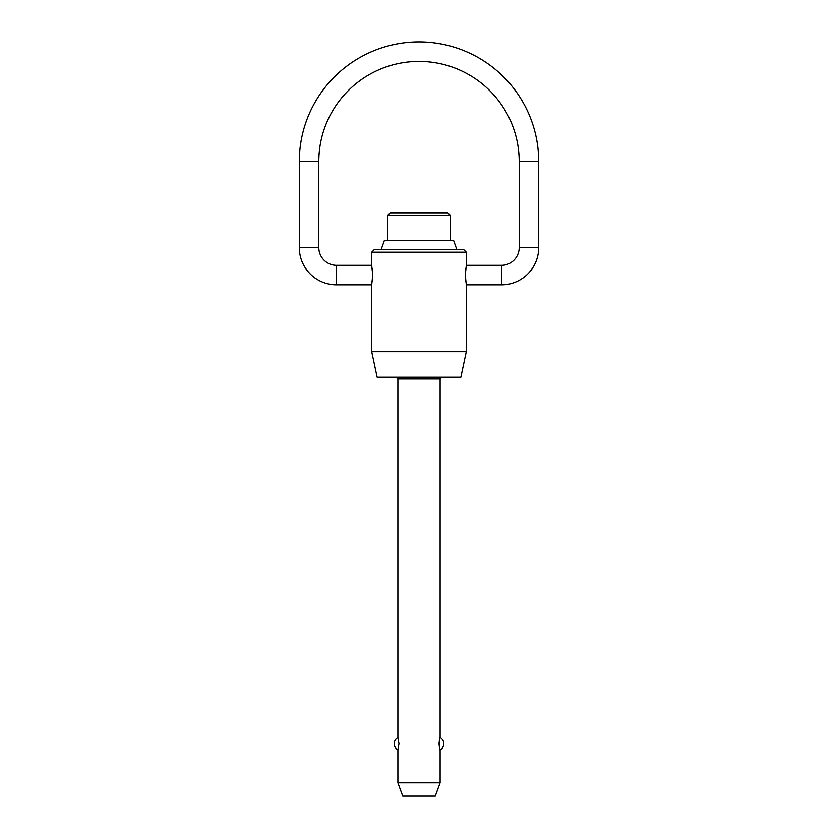 <?xml version="1.0" encoding="UTF-8"?>
<svg xmlns="http://www.w3.org/2000/svg" width="838" height="838" viewBox="0 0 838 838"><rect width="100%" height="100%" fill="white"/><g stroke="black" fill="none" stroke-linecap="round" stroke-linejoin="round"><path stroke-width="1.26" d="M371.705 351.688L466.295 351.688L460.869 377.226L377.131 377.226L371.705 351.688L371.705 284.836L336.541 284.836A37.239 37.239 0 0 1 299.302 247.598L299.302 161.598L318.807 161.598A100.193 100.193 0 0 1 419 61.404A100.193 100.193 0 0 1 519.193 161.598L538.698 161.598A119.698 119.698 0 0 0 419 41.9A119.698 119.698 0 0 0 299.302 161.598M299.302 247.598L318.807 247.598A17.734 17.734 0 0 0 336.541 265.332L371.705 265.332L371.705 252.207L374.366 249.546L463.634 249.546L466.295 252.207L466.295 265.332L465.279 275.084L466.295 284.836L466.295 351.688M466.295 284.836L501.459 284.836A37.239 37.239 0 0 0 538.698 247.598L519.193 247.598A17.734 17.734 0 0 1 501.459 265.332L466.295 265.332M397.882 782.797L397.882 749.895L398.961 743.725L397.882 737.545L397.882 378.996L440.118 378.996L440.118 737.545C438.965 736.927 438.965 750.523 440.118 749.895L440.118 782.797L435.268 796.1L402.732 796.1L397.882 782.797L440.118 782.797M387.47 240.684L387.47 215.481L450.53 215.481L450.53 240.684M381.164 249.546L384.317 240.684L453.683 240.684L456.836 249.546M450.53 215.481L447.869 212.821L390.131 212.821L387.47 215.481M466.295 252.207L371.705 252.207M371.705 265.332L372.721 275.084L371.705 284.836M465.698 268.799L465.279 274.602M465.279 275.555L465.698 281.369M372.302 281.369L372.721 275.555M372.721 274.602L372.302 268.799M439.102 742.238L439.102 745.202M336.541 284.836L336.541 265.332M501.459 265.332L501.459 284.836M440.118 378.996L441.888 377.226M538.698 247.598L538.698 161.598M440.118 749.895A7.039 7.039 0 0 0 440.118 737.545M397.882 737.545A7.039 7.039 0 0 0 397.882 749.895M519.193 247.598L519.193 161.598M318.807 247.598L318.807 161.598M397.882 378.996L396.112 377.226"/></g></svg>
